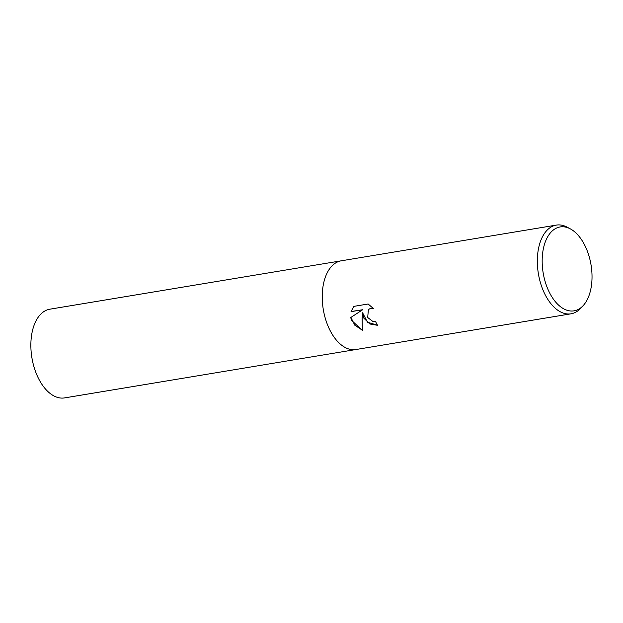 <?xml version="1.0" encoding="UTF-8"?>
<svg xmlns="http://www.w3.org/2000/svg" width="623" height="623" viewBox="0 0 623 623"><rect width="100%" height="100%" fill="white"/><g stroke="black" fill="none" stroke-linecap="round" stroke-linejoin="round"><path stroke-width="0.93" d="M363.84 318.151L362.594 312.769L362.111 318.439L362.36 330.424L351.442 320.206L350.741 317.528L362.679 309.724L351.037 311.664L353.786 306.384L368.154 304.001L373.551 308.673L370.755 308.369L368.388 309.506L367.695 317.512L372.577 321.242L375.521 321.445A44.957 25.66 80.6 0 0 377.554 325.315L369.883 323.999L363.84 318.151M583.089 305.714L580.589 308.393A44.957 25.66 -99.4 0 1 571.05 313.805A44.957 25.66 -99.4 0 1 542.392 288.504A44.957 25.66 -99.4 0 1 556.323 225.098A44.957 25.66 -99.4 0 1 567.094 227.138L570.325 228.867A42.528 24.274 -99.4 0 1 587.24 250.867A42.528 24.274 -99.4 0 1 583.089 305.714A42.528 24.274 -99.4 0 1 546.955 286.907A42.528 24.274 -99.4 0 1 545.655 240.984A42.528 24.274 -99.4 0 1 570.325 228.867M571.05 313.805L355.943 349.526A44.957 25.66 -99.4 0 1 327.285 324.217A44.957 25.66 -99.4 0 1 341.209 260.819L556.323 225.098M377.491 325.198L367.5 322.231L362.594 312.769M350.913 317.419L354.791 325.198L362.329 330.198M353.841 306.376L351.208 311.508L362.679 309.724M368.473 309.429L370.926 308.214L373.309 308.385M355.842 349.542L64.574 397.902A44.957 25.66 -99.4 0 1 35.916 372.593A44.957 25.66 -99.4 0 1 49.848 309.195L341.116 260.835M355.943 349.519A44.957 25.66 -99.4 0 1 327.285 324.217"/></g></svg>
